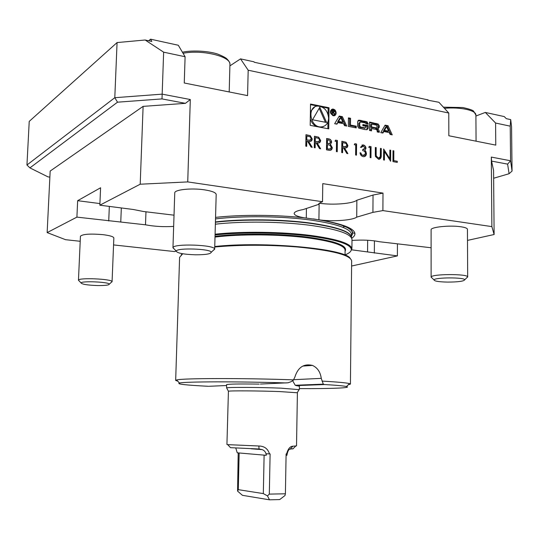 <?xml version="1.0" encoding="UTF-8"?>
<svg xmlns="http://www.w3.org/2000/svg" width="539" height="539" viewBox="0 0 539 539"><rect width="100%" height="100%" fill="white"/><g stroke="black" fill="none" stroke-linecap="round" stroke-linejoin="round"><path stroke-width="0.81" d="M314.271 147.673L314.439 136.252L318.684 137.189L320.638 140.443C320.489 142.195 319.634 143.051 318.064 142.997L317.073 142.889L320.644 148.804L319.546 148.609L315.969 142.694L315.241 142.559L315.167 147.834L314.271 147.673M335.009 141.191L335.588 140.14L337.387 140.47L337.252 151.749L336.383 151.594L336.504 141.467L335.009 141.191M354.258 144.715L354.824 143.677L356.582 144.001L356.474 155.158L355.625 155.003L355.72 144.984L354.258 144.715M368.77 147.376L369.33 146.338L371.054 146.655L370.973 157.725L370.138 157.577L370.212 147.639L368.77 147.376M384.401 160.103L383.579 159.955L383.64 148.973L389.818 158.729L389.865 150.112L390.681 150.266L390.627 161.208L384.455 151.479L384.401 160.103M328.756 128.875L329.026 107.76L310.525 104.027L310.194 125.358L328.756 128.875M427.568 100.139L438.914 102.282L448.771 113.035L448.832 135.754L495.779 145.112L495.584 123.033L485.322 112.435L475.91 116.02M448.771 113.035L248.183 70.211L240.542 58.872L229.89 65.879M148.656 40.769L150.556 39.179L178.308 45.256L185.099 56.743L184.257 82.993L247.576 95.619L248.183 70.211M185.099 56.743L163.64 52.162L162.172 94.15L190.307 99.526L187.734 181.912L140.201 184.217L99.85 205.191L100.591 187.767L77.65 200.69L76.909 217.123L145.496 224.81C154.43 226.488 163.816 227.013 173.659 226.393M319.378 203.23C332.691 205.251 352.688 203.708 356.865 200.232L373.042 195.037L383 193.11L322.773 183.631L322.524 201.721L187.734 181.912M383 193.11L382.899 210.594L491.878 226.609L491.312 157.085L510.588 160.77L510.224 126.16L495.584 123.033M388.046 125.722L385.102 125.136L380.79 132.641L382.933 133.052L383.808 131.523L389.266 132.587L390.115 134.44L392.23 134.851L388.046 125.722L387.096 126.113L384.799 125.661M378.223 124.058L369.559 122.057L369.491 130.458L371.546 130.856L371.56 128.538L376.35 129.468L377.219 130.681L377.212 131.947L379.247 132.338L379.254 131.065L378.189 129.266L376.882 128.767L378.196 128.578L379.281 127.197L379.288 125.856L378.223 124.058L377.287 124.455L369.552 122.643M367.113 121.854L359.237 120.19L357.68 121.598L357.633 126.267L358.718 128.087L364.869 129.562L367.046 129.697L368.144 128.309L368.171 125.567L362.882 124.529L362.875 125.742L366.096 126.369L365.341 127.938L360.611 127.036L359.722 125.809L359.749 122.865L360.652 121.996L365.233 122.899L366.075 123.795L368.177 124.213L367.113 121.854L366.176 122.259L358.011 120.608M350.458 125.061L350.532 118.284L348.43 117.866L348.335 126.369L356.239 127.898L356.259 126.187L350.458 125.061L349.541 125.472L349.609 118.701L348.423 118.465M336.147 113.001C335.905 110.603 334.753 109.269 332.704 109.013C329.376 111.371 329.72 113.648 333.729 115.838C335.211 115.676 336.013 114.733 336.147 113.001M344.502 125.627L346.732 126.059L342.366 116.667L339.26 116.047L334.658 123.727L336.915 124.165L337.852 122.602L343.612 123.721L344.502 125.627M392.965 161.619L393.019 150.691L393.834 150.846L393.787 160.642L397.277 161.262L397.27 162.387L392.965 161.619M375.306 154.114L375.353 147.45L376.188 147.598L376.168 155.683L378.297 158.176L380.305 156.667L380.453 148.387L381.282 148.535L381.241 155.178C381.41 157.644 380.561 159.039 378.695 159.355L375.454 156.472L375.306 154.114M363.279 146.082L361.292 147.43L360.443 147.275L363.279 144.944C364.869 145.335 365.779 146.467 365.994 148.326L364.883 150.415L365.893 151.54L366.439 153.615C366.257 155.603 365.307 156.627 363.603 156.674L363.151 156.627C361.386 156.195 360.348 154.909 360.032 152.78L360.881 152.928L361.602 154.605L363.178 155.488L365.59 153.561C365.26 151.816 364.297 150.859 362.713 150.691L362.727 149.546L365.152 148.171L363.279 146.082M341.726 152.544L341.854 141.292L345.964 142.202L347.871 145.395C347.729 147.147 346.887 147.989 345.344 147.922L344.428 147.821L347.904 153.635L346.84 153.447L343.356 147.625L342.656 147.504L342.595 152.699L341.726 152.544M326.472 149.835L326.621 138.489L328.534 138.846C330.353 139.055 331.377 140.18 331.606 142.215L330.447 144.418L332.293 147.646C332.125 149.458 331.236 150.368 329.632 150.368L326.472 149.835M305.781 146.17L305.97 134.696L310.248 135.639L312.222 138.907C312.074 140.666 311.212 141.521 309.635 141.474L308.618 141.366L312.222 147.315L311.111 147.113L307.506 141.164L306.772 141.036L306.691 146.332L305.781 146.17M428.094 99.917L254.287 62.255L253.984 61.81L240.542 58.872M260.357 384.058L288.042 382.784L290.865 381.794L293.317 380.231L294.84 377.165C297.946 367.335 303.807 363.421 312.431 365.402C317.431 367.652 320.375 371.971 321.264 378.358L323.285 384.166L324.525 384.536L296.194 385.614L295.217 385.25L323.285 384.166M292.65 380.729L295.217 385.25M209.24 386.274L226.528 385.526M76.909 217.123L47.142 232.592L65.576 239.693L80.203 241.283M113.561 244.922L174.454 251.558L176.213 251.093M510.224 126.16L510.702 119.618L506.31 118.661L504.248 116.579L485.322 112.435M150.556 39.179L151.816 41.456L145.146 40.007L163.64 52.162M174.441 249.207L172.952 247.832L174.757 192.922C174.252 189.674 191.446 187.828 204.47 189.843C212.009 191.028 215.917 192.571 216.186 194.471L214.677 249.227L213.127 250.5M174.03 215.182L143.522 211.504L133.241 209.482L99.85 205.191M216.665 217.257L215.553 217.385C240.778 214.535 276.271 214.69 304.292 217.81C297.757 216.685 294.375 215.25 294.159 213.491C294.314 211.915 297.285 210.614 303.073 209.59L318.421 204.463C318.697 203.472 320.065 202.563 322.524 201.721M79.199 280.96L78.458 280.267L80.432 236.244C82.568 234.115 90.047 233.582 102.868 234.64C109.868 235.523 113.527 236.621 113.844 237.955L112.072 281.735L111.277 282.362M432.083 278.03L431.119 277.208L431.106 229.823C430.351 227.087 449.937 225.032 460.98 226.784C465.177 227.418 467.326 228.26 467.441 229.297L467.677 276.999L466.7 277.841M356.865 200.232L356.71 217.143C352.701 220.188 334.315 221.65 320.981 220.08C342.656 223.941 353.961 228.381 354.918 233.421C355.12 235.105 354.049 236.715 351.697 238.251M431.112 247.758L379.288 241.715C371.822 240.138 362.727 239.714 351.987 240.428M467.495 240.401L494.115 234.512L491.878 226.609M356.71 217.143L372.914 212.366L382.899 210.594M351.59 266.03L397.391 255.897L397.438 244.039M351.751 249.833L397.391 255.897M510.702 119.618L511.572 126.726L512.05 171.079L509.092 173.72L507.61 164.125L491.568 161.1L491.312 157.085M117.515 102.181L114.8 97.694L117.071 42.568L29.227 121.39L26.95 165.001L114.8 97.694L162.172 94.15L161.996 98.913L117.515 102.181L29.908 167.892L47.958 176.859L49.871 177.129M507.61 164.125L510.588 160.77L512.05 171.079M145.146 40.007L117.071 42.568M259.158 384.112C238.925 383.829 228.058 384.011 226.548 384.664L226.609 387.891C227.653 387.143 258.956 387.271 280.94 388.154L299.071 389.643M286.283 382.939C237.962 381.403 184.668 381.565 179.5 383.04C176.179 384.064 185.867 385.156 208.553 386.301M177.782 381.194L175.667 380.44L176.644 379.975C181.845 378.203 242.644 378.021 293.755 379.867M299.347 389.515L299.408 386.194L296.194 385.614M299.367 388.606C330.73 388.76 352.432 387.965 346.483 386.544C343.869 385.904 336.552 385.237 324.525 384.536M322.039 381.107C337.279 381.962 346.422 382.791 349.461 383.593L350.424 384.098L351.644 260.93C350.539 255.014 332.341 250.352 297.043 246.956C267.64 244.686 240.205 244.699 214.738 246.997M350.424 384.098L348.275 384.765M182.755 253.761L179.602 257.325L175.667 380.44M181.178 254.806L182.519 253.721M214.751 246.518C264.144 241.088 345.398 248.748 350.175 258.343M345.041 254.907C349.238 253.222 351.334 251.39 351.32 249.409C350.593 244.228 337.064 239.821 310.733 236.203C282.072 232.491 241.977 231.979 215.074 234.943M215.095 234.196C242.173 231.231 282.342 231.763 311.064 235.496C337.582 239.161 351.192 243.608 351.906 248.843L352.001 239.592C351.509 234.027 337.919 229.318 311.219 225.457C282.53 221.556 242.422 221.044 215.371 224.19M323.023 220.438C341.975 224.103 351.886 228.246 352.755 232.855L351.455 236.136M320.981 220.08L304.292 217.81M190.307 99.526L185.429 103.34L143.111 106.372L50.167 171.065L47.142 232.592M185.429 103.34L161.996 98.913M143.111 106.372L140.201 184.217M493.643 178.247L509.092 173.72M494.115 234.512L493.576 170.486L491.568 161.1M373.042 195.037L372.914 212.366M345.061 226.441L343.498 226.831M367.665 240.246L367.571 251.753M145.968 211.82L145.496 224.81M121.322 207.953L120.77 221.812M77.65 200.69L99.917 203.574M242.934 235.078L241.654 234.391M29.908 167.892L26.95 165.001M227.701 444.641L258.861 446.002C264.359 446.117 267.896 448.751 269.473 453.892L266.34 453.784L266.226 455.314C266.091 452.585 264.77 450.692 262.257 449.634L259.05 448.994L230.517 447.673L227.701 444.641L226.932 444.439L228.421 391.247C229.473 390.62 259.097 390.795 279.909 391.584L297.4 392.776L296.517 445.894L292.859 446.218C290.137 446.279 288.042 448.852 286.573 453.932L286.108 453.939L285.401 493.791L284.963 495.543L279.68 499.586L269.487 499.821L242.415 495.314L237.578 491.117L238.204 452.895M269.473 453.892L270.113 453.905L269.311 494.108L285.401 493.791M235.806 448.131L237.248 452.814L239.161 452.976L238.285 489.661L263.322 493.596L264.117 455.132L266.226 455.314M238.285 489.661L237.578 491.117M269.487 499.821L267.485 495.907L263.322 493.596M269.311 494.108L267.485 495.907M259.05 448.994L258.861 446.002M293.135 448.65L290.137 449.142C288.688 449.216 287.61 451.284 286.896 455.34L286.088 455.273M230.517 447.673L230.2 447.33M290.137 449.142L292.859 446.218M286.896 455.34L287.004 453.825L286.573 453.932M78.458 280.267L78.472 280.186C78.465 277.437 112.402 278.946 112.058 281.654L112.072 281.735M97.316 285.549C87.406 285.158 81.989 284.296 81.072 282.968C81.113 280.718 109.484 281.958 109.269 284.188C108.878 285.185 104.896 285.636 97.316 285.549M431.119 277.208L431.133 277.1C430.924 273.92 467.717 273.684 467.657 276.891L467.677 276.999M447.639 282.099C439.009 281.904 434.481 281.19 434.057 279.957C433.956 277.349 464.706 277.167 464.719 279.802C463.803 281.27 458.11 282.038 447.639 282.099M172.952 247.832L172.985 247.664C173.147 243.345 214.825 244.753 214.657 249.058L214.677 249.227M195.455 254.799C183.529 254.374 177.129 253.148 176.24 251.12C176.455 247.583 211.268 248.748 211.221 252.279C210.722 253.977 205.467 254.812 195.455 254.799M328.049 114.389L328.13 108.198L321.958 106.951M317.666 106.089L310.511 104.647M328.13 108.198L329.026 107.76M314.641 107.039L310.403 111.62M310.289 118.937C311.461 122.542 313.577 125.088 316.642 126.577M320.631 127.332L323.528 126.49M328.615 118.25C327.874 110.899 324.337 106.837 317.997 106.068C306.738 105.92 309.824 127.473 320.995 126.941C325.65 126.524 328.19 123.626 328.615 118.25M327.86 128.706L327.948 121.868M312.553 119.779L326.607 122.494L319.809 107.227L312.553 119.779M325.421 122.265L319.196 108.285M386.571 126.705L388.606 131.139L384.489 130.337L386.571 126.705L385.621 127.103L383.539 130.728L384.489 130.337M383.539 130.728L387.649 131.529L388.606 131.139M390.991 134.609L387.096 126.113M382.279 132.924L382.858 131.914L383.808 131.523M377.994 128.592L378.344 126.254L377.287 124.455M378.304 132.156L377.246 129.656L375.939 129.165L376.801 128.599M375.939 129.165L376.882 128.767M370.61 130.674L370.623 128.929L371.56 128.538M371.573 126.968L376.498 127.918L377.246 127.036L376.377 125.095L371.593 124.152L370.657 124.549L370.637 127.366L371.573 126.968L371.593 124.152M370.637 127.366L376.047 128.107M367.248 124.024L366.176 122.259M359.991 122.198L358.826 123.276L359.749 122.865M364.91 128.12L359.681 127.433L358.799 126.214L358.826 123.276M366.864 129.71L367.234 125.971L362.882 125.115M367.234 125.971L368.171 125.567M355.322 127.716L355.329 126.591L349.541 125.472M355.329 126.591L356.259 126.187M349.609 118.701L350.532 118.284M331.633 110.118L330.468 110.839M332.624 115.609L333.911 115.164M335.595 112.894C335.393 110.953 334.47 109.875 332.806 109.66C330.111 111.573 330.387 113.412 333.641 115.184L335.595 112.894M332.913 109.66L331.35 109.498M334.187 115.784L335.076 114.463M334.476 111.593L333.439 110.252L332.125 109.99L332.078 114.1L332.448 114.174L332.469 112.361L332.94 112.456L334.672 114.618L333.628 112.563L334.476 111.593L333.937 111.849M333.405 112.671L333.567 112.078M332.098 112.536L332.469 112.361M332.496 110.542L333.459 110.738L333.553 112.078L332.475 111.876L332.496 110.542L332.118 110.724M332.105 112.058L332.475 111.876M336.323 124.051L337.852 122.602M345.519 125.823L341.457 117.084L338.937 116.586M341.457 117.084L342.366 116.667M340.796 117.67L342.919 122.232L338.58 121.39L340.796 117.67L339.887 118.088L337.67 121.801L338.58 121.39M337.67 121.801L342.009 122.649L342.919 122.232M393.019 150.799L393.834 150.846M393.638 150.913L393.787 160.642M393.591 160.716L397.277 161.262M397.081 161.336L397.081 162.354M383.64 149.101L389.818 158.729M389.865 150.219L390.681 150.266M390.492 150.334L390.438 161.168M384.213 160.07L384.455 151.479M375.353 147.558L376.188 147.598M375.993 147.673L376.168 155.683M375.979 155.758L378.297 158.176M378.108 158.244L379.092 158.129M380.453 148.494L381.282 148.535M381.093 148.609L381.053 155.252L379.422 159.268M369.276 146.44L371.054 146.655M370.872 146.729L370.785 157.691M362.242 146.197L361.143 147.403M361.925 145.085L363.279 144.944M363.091 145.018C364.681 145.409 365.59 146.541 365.813 148.4L365.994 148.326M365.813 148.4L364.883 150.415M364.694 150.482L365.893 151.54M365.705 151.614L366.439 153.615M366.25 153.689L364.58 156.546M360.045 152.887L360.881 152.928M360.692 153.002L361.602 154.605M361.42 154.673L363.178 155.488M362.99 155.555L364.303 155.441M362.727 149.653L364.189 149.471M354.77 143.772L356.582 144.001M356.394 144.075L356.292 155.124M341.854 141.4L345.964 142.202M345.782 142.276L347.871 145.395M347.682 145.476L346.436 147.787M347.648 153.588L344.428 147.821M342.413 152.665L342.656 147.504M342.481 146.426L345.371 146.797L347.008 145.24L345.944 143.361L342.71 142.599L342.481 146.426L346.058 146.716M342.71 142.599L342.669 146.345M335.534 140.241L337.387 140.47M337.205 140.544L337.07 151.715M326.621 138.604L328.352 138.921C330.171 139.129 331.195 140.255 331.431 142.296L331.606 142.215M331.431 142.296L330.447 144.418M330.266 144.492L332.293 147.646M332.112 147.726L330.697 150.219M328.44 149.128L329.551 149.162L331.418 147.491L329.841 145.18L327.422 144.607L327.186 148.905L330.346 149.081M327.847 143.63L329.006 143.67L330.73 142.074L328.682 140.032L327.49 139.817L327.261 143.522L329.747 143.583M327.261 143.522L328.029 143.556M327.49 139.817L327.436 143.448M327.186 148.905L328.622 149.054M327.422 144.607L327.368 148.831M314.439 136.367L318.684 137.189M318.502 137.27L320.638 140.443M320.456 140.517L319.216 142.842M320.395 148.764L317.073 142.889M314.992 147.801L315.241 142.559M315.086 141.467L318.084 141.851L319.748 140.275L318.657 138.368L315.315 137.586L315.086 141.467L318.812 141.757M315.315 137.586L315.261 141.386M305.963 134.811L310.248 135.639M310.073 135.72L312.222 138.907M312.041 138.988L310.801 141.312M311.966 147.268L308.618 141.366M306.516 146.298L306.772 141.036M306.617 139.938L309.656 140.322L311.32 138.745L310.221 136.825L306.853 136.037L306.617 139.938L310.39 140.221M306.853 136.037L306.792 139.857M293.87 379.685L321.264 378.358M345.041 255.149L345.095 250.157C344.616 245.299 331.997 241.182 307.237 237.8C279.276 234.202 239.868 233.919 215.014 237.086M345.095 250.157L345.499 249.065L344.084 246.822L342.278 245.548L333.109 241.93L307.567 237.106C279.552 233.488 240.084 233.185 215.034 236.345C240.091 233.185 279.552 233.488 307.567 237.106C335.669 241.054 348.174 245.757 345.081 251.221M215.425 222.23C242.301 219.023 282.335 219.514 310.949 223.436C337.468 227.303 350.977 232.026 351.482 237.611M215.432 221.927C242.294 218.713 282.321 219.205 310.929 223.126C337.03 226.932 350.532 231.581 351.435 237.093M215.512 218.901C242.368 215.634 282.382 216.112 310.976 220.087C337.502 224.015 350.997 228.819 351.468 234.492C352.007 233.555 352.297 233.427 352.338 234.121L351.455 235.907M313.334 218.908C343.687 223.779 356.394 229.466 351.455 235.967M335.527 242.671L334.052 243.001M319.142 203.419L318.913 219.744M306.435 208.465L306.28 218.019M374.43 240.845L374.342 253.108M109.329 206.41L108.73 220.97M239.161 452.976L264.117 455.132M476.065 141.184L475.903 115.09C476.388 110.367 460.34 106.81 444.446 108.319M229.203 91.96L229.924 64.572C231.312 56.588 202.475 49.379 183.058 53.287M378.344 126.254L379.288 125.856M378.338 127.595L379.281 127.197M377.246 129.656L378.189 129.266M378.311 131.455L379.254 131.065M375.144 123.748L376.081 123.35M375.42 128.295L376.357 127.905M367.322 124.037L368.184 123.667M358.799 126.214L359.722 125.809M359.681 127.433L360.611 127.036M364.263 128.322L365.193 127.925M367.214 128.706L368.144 128.309M358.105 120.514L358.792 120.204M360.052 120.763L360.982 120.352M364.007 121.544L364.937 121.14M332.725 110.589L333.439 110.252M332.725 112.408L333.439 112.065M302.763 366.082L312.431 365.402M179.5 383.04L176.644 379.975M351.441 237.147L351.468 234.492M352.755 232.855L354.918 233.421M346.483 386.544L349.461 383.593M332.583 241.775L332.57 242.563M351.32 249.409L351.906 248.843M297.258 392.688L299.212 389.414M228.421 391.247L226.609 387.891M251.086 448.778L262.257 449.634M292.798 448.98L295.743 446.07M109.269 284.188L112.058 281.654M81.072 282.968L78.472 280.186M475.903 115.09L473.774 111.438C473.424 110.387 469.759 109.08 462.779 107.524L443.408 107.187M464.719 279.802L467.657 276.891M434.057 279.957L431.133 277.1M229.924 64.572C230.052 62.969 229.136 61.176 227.175 59.189C226.239 57.976 223.119 56.285 217.823 54.116C209.631 51.266 193.218 49.884 182.418 52.202M211.221 252.279L214.657 249.058M176.24 251.12L172.985 247.664M320.281 127.271L320.995 126.941M375.926 128.956L376.815 128.578M375.562 128.316L376.498 127.918M364.404 128.336L365.341 127.938M358.307 120.601L359.237 120.19M332.731 115.609L333.641 115.184M331.802 109.444L332.704 109.013M332.812 112.429L333.553 112.078"/></g></svg>
